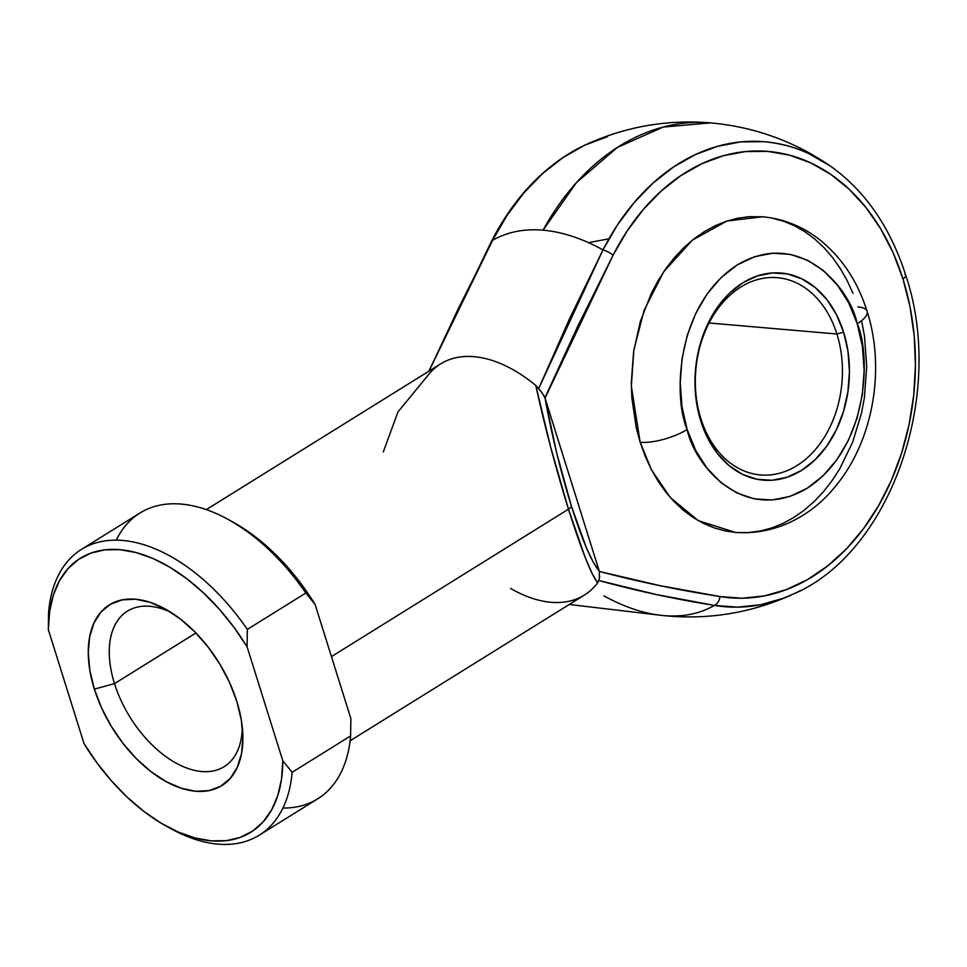 <?xml version="1.0" encoding="UTF-8"?>
<svg xmlns="http://www.w3.org/2000/svg" width="967" height="967" viewBox="0 0 967 967"><rect width="100%" height="100%" fill="white"/><g stroke="black" fill="none" stroke-linecap="round" stroke-linejoin="round"><path stroke-width="1.45" d="M904.931 274.495A9.9 3.227 162.6 0 1 905.753 275.353A9.9 3.227 162.6 0 1 902.924 278.859A224.006 165.937 -85.1 0 1 878.665 505.572A224.006 165.937 -85.1 0 1 720.016 596.542A9.9 6.636 99.5 0 1 714.395 605.415A233.337 172.851 94.9 0 0 800.132 590.704M700.857 418.626A98.997 73.335 94.9 0 0 796.868 465.635A98.997 73.335 94.9 0 0 836.902 334.002L843.623 332.177A103.94 77.009 -85.1 0 1 801.583 470.385A103.94 77.009 -85.1 0 1 700.773 421.02L700.857 418.626A98.997 73.335 -85.1 0 1 777.383 277.686A98.997 73.335 -85.1 0 1 836.902 334.002A98.997 73.335 -85.1 0 1 760.388 474.942A98.997 73.335 -85.1 0 1 700.857 418.626L700.773 421.02L696.409 401.873L694.959 381.76L696.482 361.44L700.906 341.702L708.074 323.304L717.707 306.962L729.432 293.291L742.801 282.811L757.306 275.946L772.379 272.948L787.44 273.939L801.921 278.871L815.254 287.562L826.942 299.661L836.515 314.734L843.623 332.177L847.986 351.323L849.425 371.449L847.914 391.768L843.478 411.495L836.31 429.892L826.676 446.246L814.951 459.917L801.583 470.385L787.09 477.251L772.017 480.248L756.943 479.257L742.475 474.326L729.13 465.647L717.454 453.535L707.868 438.462L700.773 421.02A103.94 77.009 -85.1 0 1 742.801 282.811A103.94 77.009 -85.1 0 1 843.623 332.177L836.902 334.002L709.101 322.99L836.902 334.002A98.997 73.335 94.9 0 0 740.891 286.994A98.997 73.335 94.9 0 0 700.857 418.626M735.524 532.418L725.77 531.04L714.577 528.018L703.71 523.522L693.279 517.587L683.391 510.286L674.132 501.668L665.586 491.828L657.85 480.865L650.996 468.874L645.074 455.977L640.166 442.294L651.468 469.793L670.252 497.461L698.307 520.657L735.404 532.406C777.952 535.609 813.912 513.38 835.355 486.401C873.056 441.472 885.76 369.297 867.097 311.35C857.56 280.974 841.363 256.811 818.529 238.849C801.728 226.06 783.089 218.711 762.6 216.789L726.954 221.02L692.336 240.154L663.7 271.763L644.095 310.347L633.868 349.909L631.342 386.171L640.166 442.294A34.643 11.278 -17.4 0 0 687.162 429.493C673.516 398.96 674.748 305.62 737.205 264.958C800.616 227.33 850.404 288.928 857.221 323.715A34.643 11.278 -17.4 0 0 867.121 311.41A34.643 11.278 162.6 0 1 857.221 323.715L848.76 302.949L837.362 285.011L823.461 270.591L807.578 260.256L790.341 254.381L772.415 253.209L754.465 256.775L737.205 264.958L721.285 277.42L707.324 293.69L695.865 313.151L687.332 335.053L682.049 358.552L680.248 382.739L681.965 406.696L687.162 429.493L695.624 450.247L707.022 468.185L720.935 482.606L736.806 492.94L754.042 498.815L771.98 499.987L789.918 496.422L807.179 488.25L823.098 475.776L837.059 459.506L848.53 440.045L857.064 418.143L862.334 394.657L864.147 370.458L862.419 346.512L857.221 323.715C870.88 354.236 869.647 447.576 807.179 488.25C743.768 525.867 693.98 464.269 687.162 429.493A34.643 11.278 162.6 0 1 640.166 442.294L636.298 427.97L631.85 397.896L631.306 382.461L633.627 351.492L640.372 321.419L651.299 293.388L658.201 280.478L665.973 268.475L674.555 257.5L683.85 247.649L693.774 239.018L704.218 231.693L715.109 225.746L726.314 221.238L737.748 218.191L749.28 216.668L762.733 216.801M608.932 238.825L588.48 242.632M350.114 740.782L584.406 595.056A136.117 79.971 -121.9 0 0 597.642 582.847L592.251 573.769L585.337 557.826L568.475 509.174L331.512 656.569L329.904 651.661A136.117 79.971 58.1 0 1 331.512 656.569L332.974 661.452A136.117 79.971 58.1 0 0 331.512 656.569L568.475 509.174L550.694 447.298L535.778 385.434A136.117 79.971 -121.9 0 0 440.626 363.882L206.322 509.609M114.505 683.633A91.575 53.801 -121.9 0 0 188.396 768.632A91.575 53.801 -121.9 0 0 242.306 727.281A91.575 53.801 58.1 0 1 224.151 766.662A91.575 53.801 58.1 0 1 114.505 683.633L195.926 632.986L114.505 683.633A91.575 53.801 58.1 0 1 127.426 611.156A91.575 53.801 58.1 0 1 170.784 612.28A91.575 53.801 -121.9 0 0 114.505 683.633L94.367 689.12L114.505 683.633M236.806 701.389A106.418 62.517 58.1 0 1 242.777 733.421A106.418 62.517 58.1 0 1 183.029 788.806A106.418 62.517 58.1 0 1 94.367 689.12L101.595 707.965L111.302 726.326L123.087 743.502L136.504 758.805L151.033 771.678L166.131 781.614L181.204 788.226L195.672 791.272L208.993 790.619L220.633 786.316L230.17 778.495L237.217 767.484L241.52 753.704L242.898 737.664L241.303 720.004L236.806 701.389L229.566 682.545L219.872 664.184L208.086 647.02L194.669 631.705L180.128 618.832L165.043 608.896L149.97 602.284L135.489 599.238L122.18 599.891L110.528 604.206L100.991 612.014L93.944 623.026L89.653 636.806L88.263 652.846L89.858 670.506L94.367 689.12A106.418 62.517 58.1 0 1 165.478 609.137A106.418 62.517 58.1 0 1 236.806 701.389M607.457 136.722L584.89 145.11L563.205 157.416L542.777 173.407L523.981 192.808L507.131 215.254L492.566 240.372A213.598 125.492 58.1 0 1 543.079 230.182A247.492 183.343 -85.1 0 1 710.624 122.882L663.144 127.076L617.417 147.419L576.489 182.57L543.079 230.182A213.598 125.492 -121.9 0 0 492.566 240.372L458.225 308.824L428.949 371.147L492.566 240.372A9.9 3.179 -153.1 0 0 491.599 241.073A9.9 3.179 26.9 0 1 492.566 240.372A233.337 172.851 -85.1 0 1 591.103 142.379M428.792 371.243L491.611 241.061C515.024 195.648 546.307 163.568 585.458 144.845L584.89 145.11M569.261 604.472L660.316 615.242A213.598 125.492 -121.9 0 0 663.87 615.604L668.137 616.039A247.492 183.343 -85.1 0 1 663.87 615.604A213.598 125.492 58.1 0 1 660.316 615.242A213.598 125.492 58.1 0 1 603.976 595.89M905.753 275.329C945.944 393.956 890.97 552.616 793.291 594.076L783.355 598.259L760.509 604.762L737.386 607.155L714.395 605.415C699.83 613.803 682.992 617.2 663.87 615.604A213.598 125.492 -121.9 0 0 714.395 605.415A9.9 6.636 -80.5 0 0 720.016 596.542C679.475 590.281 639.247 581.916 599.347 571.449L659.446 585.543L720.016 596.542L742.088 598.222L764.293 595.914L786.219 589.677L807.481 579.608L827.704 565.888L846.524 548.76L863.616 528.538L878.665 505.572L891.405 480.273L901.607 453.1L909.101 424.525L913.73 395.068L915.447 365.236L914.19 335.585L909.995 306.612L902.924 278.859L893.133 252.81L880.768 228.925L866.057 207.639L849.256 189.314L830.677 174.302L810.648 162.843L789.519 155.155L767.665 151.372L745.484 151.565L723.364 155.735L701.704 163.786L680.877 175.595L661.271 190.958L643.224 209.573L627.051 231.137L613.066 255.24L578.024 325.71L544.917 397.775L599.25 571.11L545.037 398.114L556.641 452.798L571.352 506.007L586.473 548.011L593.315 562.286L599.25 571.11C591.514 561.936 582.207 540.227 571.352 506.007C560.522 471.014 551.746 435.053 545.037 398.114L613.066 255.24A224.006 165.937 -85.1 0 1 767.665 151.372A224.006 165.937 -85.1 0 1 902.924 278.859A9.9 3.227 -17.4 0 0 905.753 275.353C890.365 227.257 865.175 190.789 830.182 165.937L834.074 168.717M861.706 321.237L864.486 336.081L866.698 366.747L864.389 397.703L861.549 412.933L852.676 442.124L839.803 468.717L832.031 480.72L823.461 491.707L814.166 501.559L804.242 510.189L793.786 517.502L782.907 523.449L771.69 527.97L760.267 531.004L748.724 532.539L737.192 532.551M772.234 218.167L783.439 221.189L794.306 225.686L804.725 231.609L814.625 238.922L823.884 247.528L832.418 257.367L840.154 268.33L847.019 280.321L852.93 293.219M599.709 576.61L598.803 580.502C636.806 590.91 675.329 599.214 714.395 605.415L656.206 594.512L598.803 580.502L597.642 582.847A136.117 79.971 58.1 0 1 548.736 602.054A136.117 79.971 58.1 0 1 510.636 588.48M383.283 452.012L397.933 411.954L427.378 376.09A136.117 79.971 58.1 0 1 535.778 385.434L538.667 388.601L569.696 318.433L602.985 249.897A213.598 125.492 -121.9 0 0 543.079 230.182C562.238 231.887 582.207 238.45 602.985 249.897L617.562 224.779L634.4 202.321L653.196 182.92L673.624 166.928L695.309 154.623L717.877 146.235L740.915 141.895L764.027 141.69C781.058 143.406 795.986 147.383 808.799 153.644L830.182 165.937C794.088 141.194 754.236 126.846 710.624 122.882C667 119.316 625.274 126.641 585.458 144.845M282.908 808.049A168.294 98.876 58.1 0 0 350.622 735.923L350.84 718.481L315.133 604.532L350.84 718.481L350.622 735.923L292.119 772.307A168.294 98.876 58.1 0 1 259.229 835.198L317.732 798.815A168.294 98.876 -121.9 0 0 350.622 735.923L292.119 772.307L282.811 760.787L247.105 646.85L282.811 760.787L281.53 779.064L277.771 795.551L271.618 809.911L263.205 821.817L252.725 831.028L240.384 837.349L226.447 840.649L211.205 840.843L194.996 837.942L178.17 831.995L161.066 823.135L144.059 811.555L127.511 797.497L111.785 781.251L97.196 763.181L84.056 743.671L48.35 629.722L49.643 611.446L53.403 594.959L59.543 580.599L67.956 568.693L78.448 559.482L90.789 553.16L104.726 549.86L119.956 549.667L136.166 552.58L153.004 558.515L170.095 567.375L187.102 578.955L203.65 593.025L219.388 609.258L233.978 627.329L247.105 646.85L247.334 629.408L305.838 593.013A168.294 98.876 -121.9 0 0 139.961 513.006L81.458 549.389A168.294 98.876 58.1 0 1 247.334 629.408L305.838 593.013L315.133 604.532L302.006 585.023L287.417 566.952L271.679 550.707L255.131 536.649L233.192 522.228M165.744 825.83L170.518 828.477A168.294 98.876 -121.9 0 0 292.119 772.307L282.811 760.787A161.368 94.802 58.1 0 1 165.744 825.83A161.368 94.802 58.1 0 1 84.056 743.671L48.35 629.722L48.58 612.28L48.35 629.722A161.368 94.802 58.1 0 1 119.956 549.667A161.368 94.802 58.1 0 1 247.105 646.85L247.334 629.408A168.294 98.876 -121.9 0 0 122.761 540.456A168.294 98.876 -121.9 0 0 48.58 612.28A168.294 98.876 58.1 0 1 81.458 549.389M259.229 835.198A168.294 98.876 58.1 0 1 168.113 827.123M116.282 540.154A168.294 98.876 58.1 0 1 228.671 519.714A168.294 98.876 58.1 0 1 305.838 593.013L315.133 604.532A161.368 94.802 -121.9 0 0 233.446 522.361A161.368 94.802 -121.9 0 0 231.089 521.08M857.85 306.902A34.643 11.278 162.6 0 1 867.121 311.41M824.996 162.492A233.337 172.851 94.9 0 0 602.985 249.897A9.9 3.179 26.9 0 1 613.066 255.24A9.9 3.179 -153.1 0 0 602.985 249.897L538.667 388.601L542.282 393.122M543.696 395.201L544.917 397.775L542.161 392.977L535.778 385.434C544.784 426.665 555.674 467.907 568.475 509.174A9.9 3.227 -17.4 0 0 571.352 506.007A9.9 3.227 162.6 0 1 568.475 509.174C581.203 549.365 590.922 573.927 597.642 582.847L598.803 580.502M599.371 578.459L599.347 571.449M661.948 615.423L666.384 615.882M667.109 615.943L667.713 616.003M793.291 594.076C753.474 612.28 711.76 619.605 668.137 616.039M228.671 519.714L233.446 522.361"/></g></svg>
